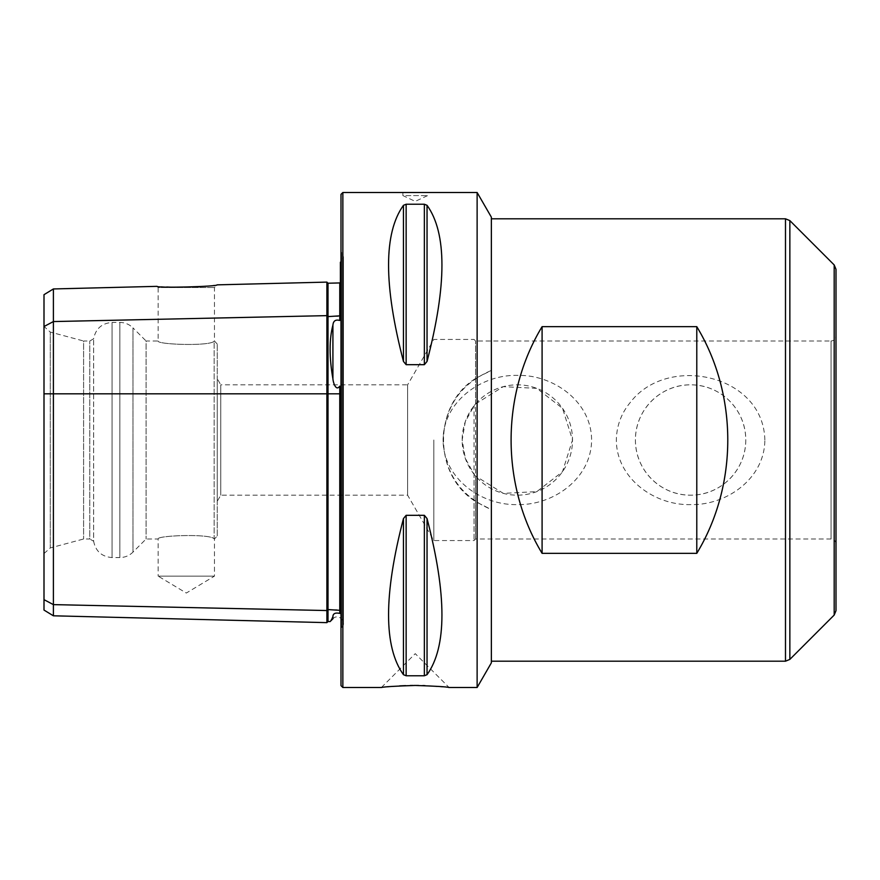 <?xml version="1.0" encoding="UTF-8"?>
<svg xmlns="http://www.w3.org/2000/svg" width="880" height="880" viewBox="0 0 880 880"><rect width="100%" height="100%" fill="white"/><g stroke="black" fill="none" stroke-linecap="round" stroke-linejoin="round"><path stroke-width="0.66" stroke-dasharray="4.4 3.3" d="M745.767 440C745.888 470.305 720.797 495.341 690.668 495.176C660.429 495.418 635.239 470.25 635.415 440C635.283 409.728 660.374 384.659 690.503 384.824C720.753 384.571 745.954 409.772 745.767 440A55.176 55.176 0 0 1 690.591 495.176A55.176 55.176 0 0 1 635.415 440A55.176 55.176 0 0 1 690.591 384.824A55.176 55.176 0 0 1 745.767 440M475.574 403.942L503.239 386.661L536.778 388.355L562.529 408.331L572.517 440L562.474 471.735L536.822 491.623L503.305 493.361L475.574 476.058L475.574 539L475.574 341L475.574 403.942L474.034 405.812A55.176 55.176 0 0 1 572.517 440A55.176 55.176 0 0 1 499.257 492.129A55.176 55.176 0 0 1 474.034 405.812L465.278 421.718L462.165 440L465.3 458.326L474.034 474.188L474.034 540.551L474.034 405.812M475.574 476.058L474.034 474.188M433.818 440L433.818 540.551L433.818 440M217.25 378.719L217.25 501.281L217.25 378.719L220.77 384.824L220.77 495.176L220.77 384.824L407.616 384.824L407.616 495.176L407.616 384.824L433.818 339.449L474.034 339.449L475.574 341L831.05 341L831.05 539L831.05 341C834.053 340.703 835.703 339.053 836 336.05L836 610.687M836 336.05L836 543.95C835.703 540.947 834.053 539.297 831.05 539L475.574 539L474.034 540.551L433.818 540.551L407.616 495.176L220.77 495.176L217.25 501.281M764.841 440C763.521 374.33 667.359 353.738 630.322 402.402C621.291 413.281 616.627 425.81 616.341 440C616.396 478.335 654.544 505.538 690.613 504.603C726.737 505.461 764.72 478.423 764.841 440M491.359 217.151L491.359 370.447C460.911 383.449 444.818 406.637 443.091 440C443.146 478.368 481.349 505.56 517.407 504.603C553.542 505.428 591.459 478.412 591.591 440C591.569 401.654 553.3 374.396 517.231 375.397C481.052 374.517 443.047 401.94 443.091 440C444.807 473.352 460.889 496.54 491.359 509.553L491.359 662.849M477.125 377.586L491.359 370.447L491.359 661.199L491.359 509.553L477.125 502.414C432.344 476.52 432.388 403.425 477.125 377.586L477.125 192.5M217.25 535.909L217.25 344.091L217.25 535.909L214.467 538.989L214.467 576.125L186.318 593.043L158.158 576.125L214.467 576.125L158.158 576.125L158.158 539L146.091 539L132.968 552.123L132.968 327.877L146.091 341L146.091 539L146.091 341L158.158 341L158.158 287.518L214.467 287.518L158.158 287.518L156.992 286.352L166.749 287.001M217.25 344.091L214.467 341.011L214.467 287.518L217.129 284.856C217.657 285.01 189.64 288.222 171.512 287.199M44 553.564L50.259 547.932L50.259 332.068L50.259 547.932L83.6 539L89.793 539L89.793 341L89.793 539L93.632 541.222L93.632 338.778L93.632 541.222C95.667 551.298 101.816 556.743 112.068 557.557L119.845 557.557L119.845 322.432L119.845 557.557C124.938 557.491 129.316 555.676 132.968 552.123L132.968 327.877C129.316 324.324 124.938 322.509 119.845 322.432L112.068 322.432L112.068 557.557L112.068 322.432C101.816 323.246 95.667 328.702 93.632 338.778L89.793 341L83.6 341L83.6 539L83.6 341L50.259 332.068L44 326.436L44 553.564L44 326.436M427.625 192.5L402.875 192.5L402.875 195.591L427.625 195.591L402.875 195.591L415.25 201.366L427.625 195.591L427.625 192.5M342.859 192.5L342.859 687.5M477.125 687.5L477.125 502.414M424.974 685.619L449.097 687.5L415.25 653.653L381.403 687.5L399.652 685.883M405.614 685.619L410.168 685.498M412.863 685.454L414.073 685.454M418.528 685.465L422.84 685.553M403.458 674.696C383.592 646.987 383.592 594.946 403.458 518.562L403.458 674.696L406.142 675.763L424.358 675.763L427.042 674.696C446.908 646.987 446.908 594.946 427.042 518.562L424.358 515.317L406.142 515.317L403.458 518.562M403.458 361.438C383.592 285.054 383.592 233.013 403.458 205.304L403.458 361.438L406.142 364.683L424.358 364.683L427.042 361.438C446.908 285.054 446.908 233.013 427.042 205.304L424.358 204.237L406.142 204.237L403.458 205.304M328.009 283.228L328.009 609.576L339.768 609.84L339.768 613.382L340.384 613.382L340.384 387.409L340.384 393.811L339.768 386.166L339.768 609.84L340.384 610.368L340.384 393.811L340.384 610.368M339.757 613.382C335.643 612.513 333.355 613.393 332.915 616.044C329.175 623.403 329.175 623.403 332.915 616.044L332.915 618.772C338.283 612.865 347.578 622.149 341.66 627.528L341 628.188L341 251.812L341 628.188M326.887 282.106L326.887 610.544L328.009 609.576L328.009 621.522M339.768 282.931L339.768 320.463L340.384 319.22L340.384 262.207L343.475 256.85L341.66 252.472L341.66 627.528L341.66 252.472L341 251.812M340.384 315.81L340.384 282.315L340.384 315.81L339.768 316.349L328.009 316.602L326.887 315.634L53.394 321.563L53.394 288.948M339.757 320.463C335.643 319.319 333.355 320.837 332.915 325.017C329.175 339.251 329.175 357.236 332.915 378.939C333.146 382.184 335.852 391.765 339.757 386.166M214.159 341.088L214.159 341.088C211.013 346.489 156.343 344.575 158.158 341C156.321 344.564 211.002 346.489 214.159 341.088C211.013 346.489 156.343 344.575 158.158 341C156.321 344.564 211.002 346.489 214.159 341.088L214.159 538.912C211.013 533.511 156.343 535.425 158.158 539C156.321 535.436 211.002 533.511 214.159 538.912C211.013 533.511 156.343 535.425 158.158 539C156.321 535.436 211.002 533.511 214.159 538.912L214.159 341.088M341 194.359L341 685.641M44 294.679L44 610.071M53.394 615.802L53.394 321.563L44 326.524M44 599.654L53.394 604.626L326.887 610.544L326.887 622.644M834.185 264.935L834.185 615.065M789.855 220.605L789.855 659.395M785.488 218.801L785.488 661.199M332.915 325.017L332.915 378.939M44 393.811L340.384 393.811M427.042 205.304L427.042 361.438M424.358 204.237L424.358 364.683M406.142 204.237L406.142 364.683M427.042 518.562L427.042 674.696M424.358 515.317L424.358 675.763M406.142 515.317L406.142 675.763M343.475 623.15L343.475 256.85L343.475 623.15"/><path stroke-width="1.32" d="M836 269.313L834.185 264.935L834.185 615.065L836 610.687L836 269.313L836 543.95M696.784 326.656C738.111 394.856 738.111 485.144 696.784 553.344L696.784 326.656L542.091 326.656C500.764 394.856 500.764 485.144 542.091 553.344L542.091 326.656M696.784 553.344L542.091 553.344M53.394 288.948L53.394 615.802L44 610.071L44 294.679L53.394 288.948L156.992 286.352C156.145 288.189 218.042 286.616 217.129 284.856L326.887 282.106L326.887 315.634L328.009 316.602L328.009 283.228L339.757 282.931M171.512 287.199L166.749 287.001M402.875 192.5L477.125 192.5L477.125 687.5L449.097 687.5C446.622 686.785 435.336 686.103 415.25 685.454C395.164 686.103 383.889 686.785 381.403 687.5L342.859 687.5L342.859 192.5L402.875 192.5M399.652 685.883L405.614 685.619M410.168 685.498L412.863 685.454M414.073 685.454L418.528 685.465M422.84 685.553L424.974 685.619M403.458 205.304C383.592 233.013 383.592 285.054 403.458 361.438L403.458 205.304L406.142 204.237L424.358 204.237L427.042 205.304C446.908 233.013 446.908 285.054 427.042 361.438L424.358 364.683L406.142 364.683L403.458 361.438M403.458 518.562C383.592 594.946 383.592 646.987 403.458 674.696L403.458 518.562L406.142 515.317L424.358 515.317L427.042 518.562C446.908 594.946 446.908 646.987 427.042 674.696L424.358 675.763L406.142 675.763L403.458 674.696M53.394 615.802L326.887 622.644L326.887 610.544L328.009 609.576L328.009 621.522L330.11 621.577L332.915 618.772L332.915 616.044C329.175 623.403 329.175 623.403 332.915 616.044C333.366 613.393 335.654 612.502 339.757 613.382M339.768 613.382L339.768 386.166L340.384 387.409L340.384 613.382L339.768 613.382M341 261.8L340.384 262.207L340.384 319.22L339.768 320.463L339.768 282.931L340.384 282.315M339.757 386.166C335.852 391.754 333.146 382.184 332.915 378.939C329.175 357.335 329.175 339.361 332.915 325.017C333.355 320.848 335.643 319.33 339.757 320.463M342.859 687.5L341 685.641L341 194.359L342.859 192.5M44 599.654L53.394 604.626L326.887 610.544L326.887 315.634L53.394 321.563L44 326.524M477.125 687.5L491.359 662.849L491.359 217.151L477.125 192.5M340.384 610.368L328.009 609.576L328.009 316.602L340.384 315.81M789.855 659.395L789.855 220.605L785.488 218.801L785.488 661.199L789.855 659.395L834.185 615.065M44 393.811L340.384 393.811M332.915 378.939L332.915 325.017M406.142 675.763L406.142 515.317M424.358 675.763L424.358 515.317M427.042 674.696L427.042 518.562M406.142 364.683L406.142 204.237M424.358 364.683L424.358 204.237M427.042 361.438L427.042 205.304M834.185 264.935L789.855 220.605M491.359 661.199L785.488 661.199M491.359 218.801L785.488 218.801M328.009 283.228L326.887 282.106M328.009 621.522L326.887 622.644"/></g></svg>

